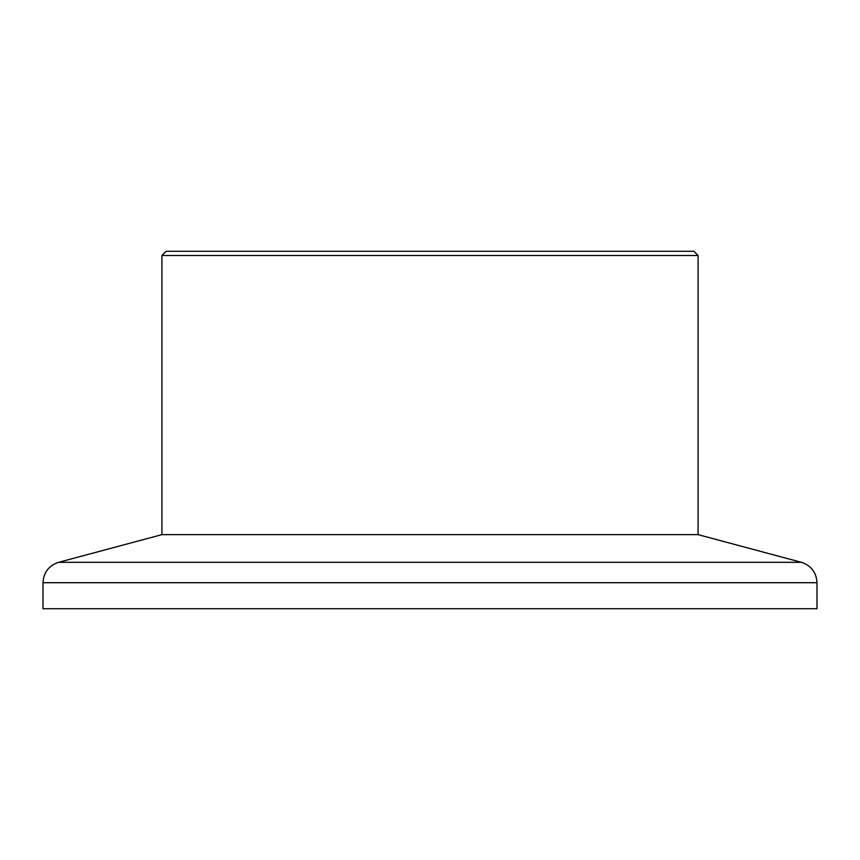 <?xml version="1.0" encoding="UTF-8"?>
<svg xmlns="http://www.w3.org/2000/svg" width="860" height="860" viewBox="0 0 860 860"><rect width="100%" height="100%" fill="white"/><g stroke="black" fill="none" stroke-linecap="round" stroke-linejoin="round"><path stroke-width="1.29" d="M161.916 255.495L166.141 251.281L693.859 251.281L698.083 255.495L161.916 255.495L161.916 534.64L698.083 534.64L801.359 562.311L58.641 562.311L161.916 534.64M817 582.704L43 582.704L43 608.719L817 608.719L817 582.704C816.376 572.384 811.163 565.59 801.359 562.311M698.083 534.64L698.083 255.495M43 582.704C43.623 572.384 48.837 565.59 58.641 562.311"/></g></svg>
